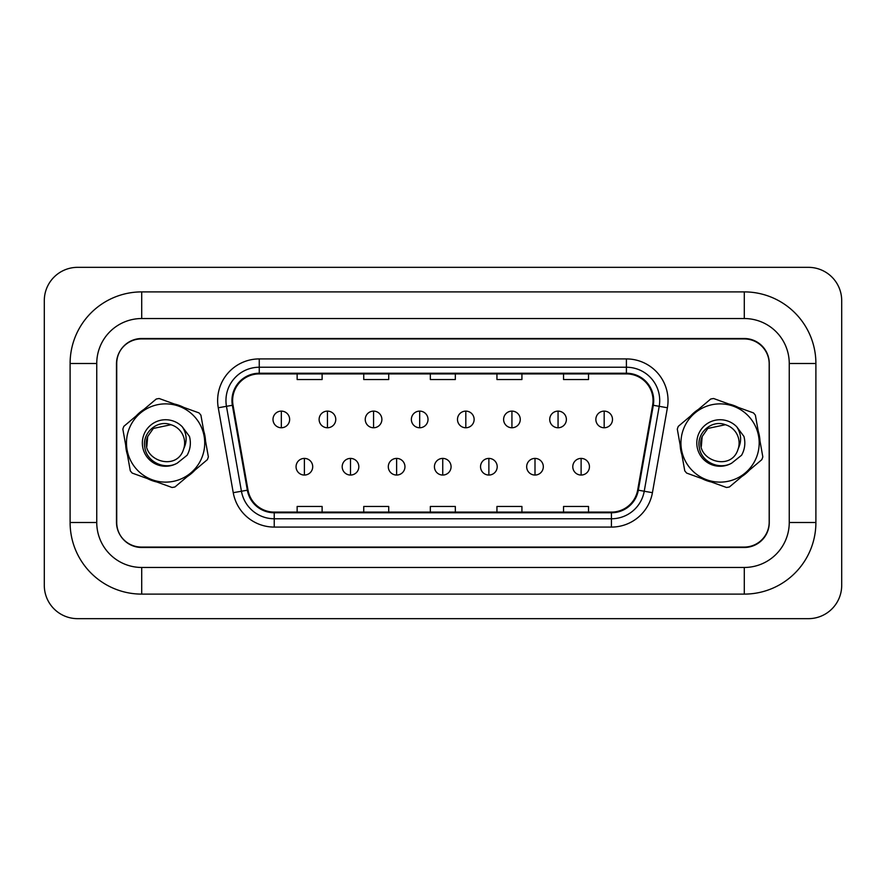 <?xml version="1.0" encoding="UTF-8"?>
<svg xmlns="http://www.w3.org/2000/svg" width="886" height="886" viewBox="0 0 886 886"><rect width="100%" height="100%" fill="white"/><g stroke="black" fill="none" stroke-linecap="round" stroke-linejoin="round"><path stroke-width="1.33" d="M125.69 445.071A39.959 39.959 0 0 0 127.451 454.883A39.959 39.959 0 0 1 125.69 445.071M147.441 478.595A39.959 39.959 0 0 0 156.822 481.984A39.959 39.959 0 0 1 147.441 478.595M187.345 476.524A39.959 39.959 0 0 0 194.964 470.101A39.959 39.959 0 0 1 187.345 476.524M680.16 445.071A39.959 39.959 0 0 0 681.91 454.883A39.959 39.959 0 0 1 680.16 445.071M701.911 478.595A39.959 39.959 0 0 0 711.281 481.984A39.959 39.959 0 0 1 701.911 478.595M741.815 476.524A39.959 39.959 0 0 0 749.434 470.101A39.959 39.959 0 0 1 741.815 476.524M232.619 400.538A26.646 26.646 0 0 1 259.255 373.903L626.402 373.903A26.646 26.646 0 0 1 652.639 405.168L637.665 490.08A26.646 26.646 0 0 1 611.429 512.097L274.228 512.097A26.646 26.646 0 0 1 248.002 490.08L233.029 405.168A26.646 26.646 0 0 1 232.619 400.538M231.955 400.538A27.311 27.311 0 0 0 232.365 405.279L247.338 490.202A27.311 27.311 0 0 0 274.228 512.761L611.429 512.761A27.311 27.311 0 0 0 638.33 490.202L653.303 405.279A27.311 27.311 0 0 0 626.402 373.239L259.255 373.239A27.311 27.311 0 0 0 231.955 400.538M218.266 407.77A41.631 41.631 0 0 1 259.255 358.919L626.402 358.919A41.631 41.631 0 0 1 667.402 407.77L652.428 492.682A41.631 41.631 0 0 1 611.429 527.081L274.228 527.081A41.631 41.631 0 0 1 233.239 492.682L218.266 407.77L226.462 406.32A33.303 33.303 0 0 1 259.255 367.236L626.402 367.236A33.303 33.303 0 0 1 659.206 406.32L644.233 491.243A33.303 33.303 0 0 1 611.429 518.764L274.228 518.764A33.303 33.303 0 0 1 241.435 491.243L226.462 406.32A33.303 33.303 0 0 1 225.963 400.538M205.508 440.929A39.959 39.959 0 0 0 203.758 431.117A39.959 39.959 0 0 1 205.508 440.929M183.756 407.405A39.959 39.959 0 0 0 174.387 404.016A39.959 39.959 0 0 1 183.756 407.405M143.853 409.476A39.959 39.959 0 0 0 136.234 415.899A39.959 39.959 0 0 1 143.853 409.476M759.978 440.929A39.959 39.959 0 0 0 758.217 431.117A39.959 39.959 0 0 1 759.978 440.929M738.226 407.405A39.959 39.959 0 0 0 728.846 404.016A39.959 39.959 0 0 1 738.226 407.405M698.323 409.476A39.959 39.959 0 0 0 690.692 415.899A39.959 39.959 0 0 1 698.323 409.476M769.181 363.913A24.974 24.974 0 0 0 744.207 338.928L141.461 338.928A24.974 24.974 0 0 0 116.476 363.913L116.476 522.087A24.974 24.974 0 0 0 141.461 547.072L744.207 547.072A24.974 24.974 0 0 0 769.181 522.087L769.181 363.913M430.341 373.903L430.341 379.54L455.326 379.54L455.326 373.903M363.747 373.903L363.747 379.54L388.721 379.54L388.721 373.903M297.142 373.903L297.142 379.54L322.116 379.54L322.116 373.903M496.946 373.903L496.946 379.54L521.92 379.54L521.92 373.903M563.551 373.903L563.551 379.54L588.525 379.54L588.525 373.903M455.326 512.097L455.326 506.46L430.341 506.46L430.341 512.097M388.721 512.097L388.721 506.46L363.747 506.46L363.747 512.097M322.116 512.097L322.116 506.46L297.142 506.46L297.142 512.097M521.92 512.097L521.92 506.46L496.946 506.46L496.946 512.097M588.525 512.097L588.525 506.46L563.551 506.46L563.551 512.097M744.295 291.893A71.6 71.6 0 0 1 815.895 363.493A71.6 71.6 0 0 0 744.295 291.893L141.705 291.893A71.6 71.6 0 0 0 70.105 363.493L70.105 522.507A71.6 71.6 0 0 0 141.705 594.107L744.295 594.107A71.6 71.6 0 0 0 815.895 522.507L815.895 363.493L789.249 363.493A44.953 44.953 0 0 0 744.295 318.539L141.705 318.539L744.295 318.539L744.295 291.893M70.105 522.507L96.751 522.507L96.751 363.493L96.751 522.507A44.953 44.953 0 0 0 141.705 567.461L744.295 567.461A44.953 44.953 0 0 0 789.249 522.507L789.249 363.493L789.249 522.507L815.895 522.507M744.295 338.518L141.705 338.518A24.974 24.974 0 0 0 116.73 363.493L116.73 522.507A24.974 24.974 0 0 0 141.705 547.482L744.295 547.482A24.974 24.974 0 0 0 769.269 522.507L769.269 363.493A24.974 24.974 0 0 0 744.295 338.518M141.705 291.893L141.705 318.539A44.953 44.953 0 0 0 96.751 363.493L70.105 363.493M841.7 300.642A33.303 33.303 0 0 0 808.397 267.339L77.603 267.339A33.303 33.303 0 0 0 44.3 300.642L44.3 585.358A33.303 33.303 0 0 0 77.603 618.661L808.397 618.661A33.303 33.303 0 0 0 841.7 585.358L841.7 300.642M281.327 411.115A8.328 8.328 0 0 0 272.999 419.443A8.328 8.328 0 0 0 281.327 427.761A8.328 8.328 0 0 0 289.644 419.443A8.328 8.328 0 0 0 281.327 411.115L281.327 427.761A8.328 8.328 0 0 0 289.644 419.443A8.328 8.328 0 0 0 281.327 411.115M304.385 458.405A8.328 8.328 0 0 0 296.057 466.723A8.328 8.328 0 0 0 304.385 475.051A8.328 8.328 0 0 0 312.714 466.723A8.328 8.328 0 0 0 304.385 458.405L304.385 475.051A8.328 8.328 0 0 0 312.714 466.723A8.328 8.328 0 0 0 304.385 458.405M327.443 411.115A8.328 8.328 0 0 0 319.115 419.443A8.328 8.328 0 0 0 327.443 427.761A8.328 8.328 0 0 0 335.772 419.443A8.328 8.328 0 0 0 327.443 411.115L327.443 427.761A8.328 8.328 0 0 0 335.772 419.443A8.328 8.328 0 0 0 327.443 411.115M373.571 411.115A8.328 8.328 0 0 0 365.242 419.443A8.328 8.328 0 0 0 373.571 427.761A8.328 8.328 0 0 0 381.888 419.443A8.328 8.328 0 0 0 373.571 411.115L373.571 427.761A8.328 8.328 0 0 0 381.888 419.443A8.328 8.328 0 0 0 373.571 411.115M419.687 411.115A8.328 8.328 0 0 0 411.359 419.443A8.328 8.328 0 0 0 419.687 427.761A8.328 8.328 0 0 0 428.016 419.443A8.328 8.328 0 0 0 419.687 411.115L419.687 427.761A8.328 8.328 0 0 0 428.016 419.443A8.328 8.328 0 0 0 419.687 411.115M465.815 411.115A8.328 8.328 0 0 0 457.486 419.443A8.328 8.328 0 0 0 465.815 427.761A8.328 8.328 0 0 0 474.132 419.443A8.328 8.328 0 0 0 465.815 411.115L465.815 427.761A8.328 8.328 0 0 0 474.132 419.443A8.328 8.328 0 0 0 465.815 411.115M350.502 458.405A8.328 8.328 0 0 0 342.184 466.723A8.328 8.328 0 0 0 350.502 475.051A8.328 8.328 0 0 0 358.83 466.723A8.328 8.328 0 0 0 350.502 458.405L350.502 475.051A8.328 8.328 0 0 0 358.83 466.723A8.328 8.328 0 0 0 350.502 458.405M396.629 458.405A8.328 8.328 0 0 0 388.301 466.723A8.328 8.328 0 0 0 396.629 475.051A8.328 8.328 0 0 0 404.957 466.723A8.328 8.328 0 0 0 396.629 458.405L396.629 475.051A8.328 8.328 0 0 0 404.957 466.723A8.328 8.328 0 0 0 396.629 458.405M442.745 458.405A8.328 8.328 0 0 0 434.428 466.723A8.328 8.328 0 0 0 442.745 475.051A8.328 8.328 0 0 0 451.074 466.723A8.328 8.328 0 0 0 442.745 458.405L442.745 475.051A8.328 8.328 0 0 0 451.074 466.723A8.328 8.328 0 0 0 442.745 458.405M202.396 456.29A39.128 39.128 0 0 0 178.894 406.198A39.128 39.128 0 0 0 128.802 429.71A39.128 39.128 0 0 0 152.303 479.802A39.128 39.128 0 0 0 202.396 456.29M207.878 458.272A44.953 44.953 0 0 0 208.365 456.877L200.9 415.157A44.953 44.953 0 0 0 199.007 412.909L159.148 398.512A44.953 44.953 0 0 0 156.246 399.032L123.841 426.343A44.953 44.953 0 0 0 122.844 429.123L130.297 470.843A44.953 44.953 0 0 0 132.202 473.091L172.061 487.488A44.953 44.953 0 0 0 174.963 486.968L207.357 459.657A44.953 44.953 0 0 0 207.878 458.272M153.333 428.447L147.696 436.532L153.333 428.447L170.92 424.726L153.333 428.447L147.696 436.532L153.333 428.447L170.92 424.726L153.333 428.447L147.696 436.532L146.866 446.345L147.696 436.532C138.238 459.225 176.27 472.958 183.502 449.468L183.834 448.46A19.027 19.027 0 0 0 170.92 424.726L153.333 428.447L147.696 436.532C138.238 459.225 176.27 472.958 183.502 449.468L183.834 448.46C187.334 441.006 186.824 433.786 182.294 426.797A23.258 23.258 0 0 0 150.819 425.047A23.258 23.258 0 0 0 146.5 456.268A23.258 23.258 0 0 0 177.266 463.123L187.123 455.227C190.39 449.268 191.177 443.011 189.471 436.444L182.294 426.797M147.696 436.532C138.238 459.225 176.27 472.958 183.502 449.468C176.27 472.958 138.238 459.225 147.696 436.532M170.92 424.726C157.099 419.255 141.638 433.332 144.861 447.618C146.843 462.082 164.741 470.289 177.266 463.123M756.865 456.29A39.128 39.128 0 0 0 733.364 406.198A39.128 39.128 0 0 0 683.261 429.71A39.128 39.128 0 0 0 706.773 479.802A39.128 39.128 0 0 0 756.865 456.29M762.348 458.272A44.953 44.953 0 0 0 762.824 456.877L755.37 415.157A44.953 44.953 0 0 0 753.465 412.909L713.607 398.512A44.953 44.953 0 0 0 710.705 399.032L678.311 426.343A44.953 44.953 0 0 0 677.303 429.123L684.767 470.843A44.953 44.953 0 0 0 686.661 473.091L726.52 487.488A44.953 44.953 0 0 0 729.422 486.968L761.827 459.657A44.953 44.953 0 0 0 762.348 458.272M731.725 463.123L741.593 455.227C744.86 449.268 745.647 443.011 743.941 436.444L736.753 426.797A23.258 23.258 0 0 0 705.278 425.047A23.258 23.258 0 0 0 700.959 456.268A23.258 23.258 0 0 0 731.725 463.123C719.21 470.289 701.313 462.082 699.331 447.618C696.097 433.332 711.569 419.255 725.39 424.726L707.803 428.447L702.166 436.532L707.803 428.447L702.166 436.532L707.803 428.447L725.39 424.726L707.803 428.447L702.166 436.532L701.335 446.345L702.166 436.532C692.708 459.225 730.74 472.958 737.972 449.468L738.304 448.46A19.027 19.027 0 0 0 725.39 424.726L707.803 428.447L702.166 436.532C692.708 459.225 730.74 472.958 737.972 449.468L738.304 448.46L737.972 449.468C730.74 472.958 692.708 459.225 702.166 436.532C692.708 459.225 730.74 472.958 737.972 449.468M736.753 426.797C741.283 433.786 741.803 441.006 738.304 448.46M511.931 411.115A8.328 8.328 0 0 0 503.613 419.443A8.328 8.328 0 0 0 511.931 427.761A8.328 8.328 0 0 0 520.259 419.443A8.328 8.328 0 0 0 511.931 411.115L511.931 427.761A8.328 8.328 0 0 0 520.259 419.443A8.328 8.328 0 0 0 511.931 411.115M558.058 411.115A8.328 8.328 0 0 0 549.73 419.443A8.328 8.328 0 0 0 558.058 427.761A8.328 8.328 0 0 0 566.387 419.443A8.328 8.328 0 0 0 558.058 411.115L558.058 427.761A8.328 8.328 0 0 0 566.387 419.443A8.328 8.328 0 0 0 558.058 411.115M604.174 411.115A8.328 8.328 0 0 0 595.857 419.443A8.328 8.328 0 0 0 604.174 427.761A8.328 8.328 0 0 0 612.503 419.443A8.328 8.328 0 0 0 604.174 411.115L604.174 427.761A8.328 8.328 0 0 0 612.503 419.443A8.328 8.328 0 0 0 604.174 411.115M488.873 458.405A8.328 8.328 0 0 0 480.544 466.723A8.328 8.328 0 0 0 488.873 475.051A8.328 8.328 0 0 0 497.201 466.723A8.328 8.328 0 0 0 488.873 458.405L488.873 475.051A8.328 8.328 0 0 0 497.201 466.723A8.328 8.328 0 0 0 488.873 458.405M535 458.405A8.328 8.328 0 0 0 526.672 466.723A8.328 8.328 0 0 0 535 475.051A8.328 8.328 0 0 0 543.317 466.723A8.328 8.328 0 0 0 535 458.405L535 475.051A8.328 8.328 0 0 0 543.317 466.723A8.328 8.328 0 0 0 535 458.405M581.116 458.405A8.328 8.328 0 0 0 572.788 466.723A8.328 8.328 0 0 0 581.116 475.051A8.328 8.328 0 0 0 589.445 466.723A8.328 8.328 0 0 0 581.116 458.405L581.116 475.051A8.328 8.328 0 0 0 589.445 466.723A8.328 8.328 0 0 0 581.116 458.405M626.402 358.919L626.402 373.239M226.462 406.32L232.365 405.279M274.228 527.081L274.228 512.761M611.429 512.761L611.429 527.081M638.33 490.202L652.428 492.682M233.239 492.682L247.338 490.202M653.303 405.279L667.402 407.77M259.255 358.919L259.255 373.239M744.295 594.107L744.295 567.461L141.705 567.461L141.705 594.107"/></g></svg>
